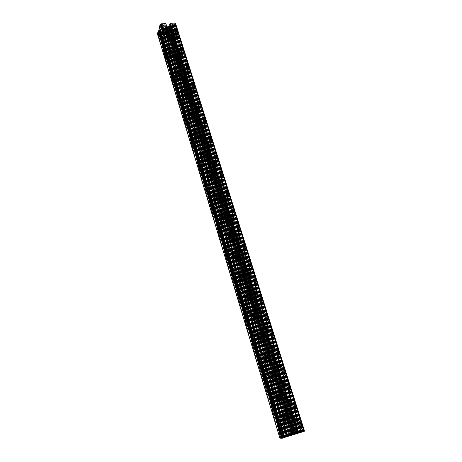 <?xml version="1.0" encoding="UTF-8"?>
<svg xmlns="http://www.w3.org/2000/svg" width="462" height="462" viewBox="0 0 462 462"><rect width="100%" height="100%" fill="white"/><g stroke="black" fill="none" stroke-linecap="round" stroke-linejoin="round"><path stroke-width="0.35" stroke-dasharray="2.31 1.73" d="M168.001 29.285L167.654 29.966L164.114 30.007L164.772 29.325L165.119 28.199L164.657 28.147L165.252 27.42L165.91 27.385L165.945 27.714L168.809 27.385L168.145 28.072L168.001 29.285M170.744 32.918L169.693 32.964L170.068 31.734L172.216 31.56L171.835 32.79L170.744 32.918M174.122 23.822L174.752 23.724L174.359 24.994L172.182 25.162L172.569 23.897L174.122 23.822M159.321 33.57L158.252 33.616L158.605 32.386L160.782 32.213L160.424 33.443L159.321 33.57M162.508 24.428L163.144 24.336L162.78 25.606L160.574 25.78L160.938 24.503L162.508 24.428M293.133 434.748L166.926 27.05M165.979 24.007L165.644 25.092L164.767 25.191L164.83 24.682L164.039 24.642L163.508 25.814L164.784 26.848L166.678 26.894M291.476 435.256L165.28 26.969M292.937 434.8L165.823 23.966M165.714 23.631L165.61 23.978M285.077 437.26L159.84 27.495L159.292 27.506M289.287 435.961L163.854 28.615L164.149 27.466L162.659 26.288L160.99 26.501L160.863 26.987L161.677 27.056L161.423 27.668L159.84 27.495M164.253 29.47L289.46 435.966L163.854 28.615M288.964 436.059L163.71 29.077L164.068 28.829M160.152 30.348L160.689 30.348L160.528 30.896L159.615 31.127L159.488 31.601L161.209 31.543L163.092 30.4L163.71 29.077M286.221 437.029L162.676 33.587L162.48 33.974L158.131 34.223L157.444 33.905M290.586 435.643L165.558 30.527L163.583 30.787L161.7 31.93L161.481 33.091L163.392 32.45L163.069 33.512L162.676 33.587M163.392 32.45L287.422 436.619L163.392 32.45M291.118 435.475L165.956 30.319L165.558 30.527M291.378 435.4L165.956 30.319M291.597 435.389L167.29 33.322L166.926 33.31L167.256 32.248L168.122 32.149L168.058 32.64L168.826 32.669L169.358 31.537L168.11 30.532L166.239 30.492M299.312 432.969L172.979 29.886L173.527 29.886L172.58 32.831L171.552 33.449L167.244 33.697L167.29 33.322M295.201 434.193L169.052 28.783L168.751 29.926L170.201 31.075L171.829 30.856L171.968 30.388L171.177 30.325L171.437 29.718L172.979 29.886M295.033 434.245L169.052 28.783M295.536 434.089L169.196 28.321L168.838 28.569M301.599 432.213L174.001 26.732L172.286 27.079L172.395 26.496L173.308 26.27L173.452 25.785L171.737 25.837L169.837 26.992L169.196 28.321M175.566 23.418L174.584 26.646L174.001 26.732M169.976 26.218L171.338 25.352L171.65 24.324L169.577 24.919M165.823 27.576L291.926 435.175L165.823 27.576M164.772 29.325L290.101 435.764L164.772 29.325M295.23 434.251L170.339 32.871M169.999 32.606L294.947 434.349L169.999 32.606M300.554 432.49L172.482 24.757M303.032 431.716L174.451 24.128M160.476 32.571L284.055 437.67L160.476 32.571M158.737 32.635L282.016 438.288L158.737 32.635M158.553 33.258L281.606 438.432L158.553 33.258M287 436.636L160.863 25.358M289.489 435.857L162.855 24.752M293.896 434.609L168.058 29.268M290.598 435.597L165.344 29.776M289.784 435.868L164.536 29.47M290.384 435.66L164.657 28.147M292.059 435.14L165.985 27.708M294.051 434.528L167.683 27.593M294.877 434.268L168.526 27.974M296.084 433.991L170.715 31.699M297.193 433.651L171.662 31.63M302.858 431.774L174.186 23.793M300.849 432.392L172.834 25.069M301.726 432.12L173.221 23.862M158.599 32.571L281.895 438.328L158.905 33.53M282.727 438.074L159.257 32.352M283.853 437.728L160.216 32.276M289.299 435.914L162.578 24.405M160.932 24.7L287.3 436.526L161.238 25.687M288.149 436.267L161.602 24.469M290.973 435.412L164.784 26.848M163.508 25.768L289.893 435.758L163.536 25.855M290.581 435.533L163.802 24.786M290.898 435.435L164.039 24.642M291.643 435.204L164.674 24.607M164.83 24.682L291.793 435.164L164.83 24.734M291.539 435.25L164.767 25.191M292.463 434.967L165.552 25.15M292.59 434.927L165.644 25.092M284.488 437.439L159.344 27.524M159.783 27.726L284.927 437.306L159.783 27.703M160.626 30.319L159.84 27.755M286.833 436.729L161.423 27.668M286.96 436.688L161.515 27.61M161.677 27.056L287.335 436.55L161.677 27.073M287.272 436.573L161.613 27.027M286.579 436.792L161.019 27.056M286.446 436.833L160.863 26.935M286.74 436.734L160.99 26.501M287.058 436.636L161.221 26.363M288.733 436.122L162.659 26.288M288.865 436.082L162.78 26.317M164.143 27.662L289.963 435.77L164.033 27.304M288.294 436.261L163.427 30.024M287.78 436.417L163.092 30.4M285.227 437.219L161.209 31.543M285.054 437.323L161.059 31.589M283.402 437.849L159.644 31.67M159.488 31.601L283.252 437.895L159.488 31.555M283.564 437.797L159.615 31.127M283.876 437.699L159.846 30.989M284.569 437.485L160.441 30.954M284.69 437.445L160.528 30.896M160.689 30.348L285.048 437.277L160.689 30.371M280.798 438.698L158.131 34.223M285.868 437.144L162.48 33.974M285.99 437.11L162.572 33.917M286.579 436.925L162.976 33.57M286.7 436.885L163.069 33.512M287.37 436.636L163.329 32.421M286.463 436.919L162.549 32.467M286.336 436.96L162.457 32.519M286.065 437.046L162.341 32.918M285.753 437.144L162.11 33.056M285.025 437.381L161.481 33.091M161.33 33.021L284.875 437.433L161.33 32.975M285.551 437.208L161.619 32.022M285.678 437.162L161.7 31.93M288.23 436.365L163.583 30.787M288.964 436.14L164.166 30.608M168.18 32.196L167.625 30.411M293.514 434.748L168.11 30.532M169.358 31.583L294.571 434.447L169.329 31.497M293.884 434.644L169.057 32.536M293.572 434.73L168.826 32.669M292.856 434.985L168.203 32.71M292.729 435.031L168.058 32.588M292.948 434.921L168.122 32.149M292.048 435.192L167.348 32.19M291.926 435.233L167.256 32.248M166.926 33.31L291.17 435.458L166.926 33.293M291.245 435.493L166.99 33.339M167.186 33.674L291.355 435.464L167.186 33.651M291.418 435.452L167.244 33.697M296.425 433.922L171.552 33.449M297.817 433.483L172.58 32.831M173.527 29.886L299.925 432.727L173.527 29.909M299.867 432.744L173.469 29.863M172.222 27.05L173.048 29.683M299.388 432.865L172.984 29.632M297.592 433.431L171.437 29.718M297.464 433.472L171.344 29.776M297.083 433.593L171.177 30.301M297.153 433.639L171.235 30.348M172.216 31.612L297.834 433.454L171.824 30.319M297.961 433.391L171.968 30.434M297.655 433.483L171.829 30.856M297.343 433.581L171.604 30.994M295.697 434.037L170.201 31.075M295.57 434.078L170.08 31.046M168.757 29.73L294.531 434.424L168.861 30.082M296.211 433.87L169.496 27.373M296.731 433.702L169.837 26.992M299.318 432.888L171.737 25.837M299.503 432.83L171.881 25.791M301.155 432.328L173.302 25.716M301.282 432.288L173.446 25.837M300.97 432.386L173.308 26.27M300.652 432.484L173.077 26.409M299.965 432.692L172.488 26.444M299.838 432.732L172.395 26.496M299.451 432.848L172.222 27.033M299.509 432.854L172.286 27.079M173.452 25.785L301.305 432.282L173.839 26.998M301.449 432.265L173.931 26.94M302.171 432.039L174.492 26.704M302.298 431.999L174.584 26.646M304.481 431.271L175.56 23.649M297.216 433.512L169.623 24.931M298.134 433.235L170.409 24.89M298.261 433.194L170.501 24.832M298.55 433.096L170.634 24.428M298.868 432.998L170.865 24.284M299.607 432.773L171.494 24.249M299.734 432.732L171.645 24.371M299.029 432.946L171.338 25.352M298.897 432.986L171.252 25.445M288.063 436.295L161.515 24.457M288.034 436.301L161.469 24.371M287.953 436.324L161.388 24.336M287.722 436.394L161.192 24.347M287.376 436.503L160.938 24.503M160.897 24.665L287.272 436.538L160.897 24.636M287.422 436.486L161.053 24.746M287.416 436.498L161.059 24.804M286.925 436.659L160.84 25.468M286.729 436.717L160.684 25.526M286.625 436.752L160.614 25.589M160.574 25.78L286.515 436.792L160.574 25.722M286.683 436.734L160.741 25.855M286.908 436.665L160.938 25.843M287.041 436.619L161.042 25.803M287.191 436.567L161.146 25.71M288.334 436.209L162.122 25.641M288.427 436.18L162.202 25.653M288.45 436.174L162.249 25.739M288.531 436.151L162.329 25.774M288.762 436.082L162.526 25.762M289.108 435.989L162.78 25.606M162.82 25.45L289.212 435.961L162.82 25.474M289.183 435.972L162.786 25.416M162.659 25.312L289.073 435.984L162.664 25.37M289.564 435.833L162.884 24.648M289.761 435.77L163.034 24.584M163.508 25.814L289.876 435.764L163.103 24.521M289.957 435.712L163.144 24.388M289.813 435.758L162.976 24.255M289.587 435.828L162.786 24.267M289.455 435.868L162.682 24.307M289.183 435.949L162.485 24.422M282.929 438.011L159.771 33.478M283.015 437.982L159.852 33.489M283.044 437.976L159.904 33.576M283.125 437.953L159.985 33.605M283.35 437.884L160.175 33.593M283.691 437.797L160.424 33.443M160.464 33.287L283.789 437.768L160.464 33.316M160.123 32.3L283.743 437.762L160.43 33.258M160.302 33.16L283.645 437.791L160.314 33.212M160.424 32.144L284.136 437.641L160.522 32.513M284.315 437.583L160.672 32.456M284.413 437.554L160.741 32.392M284.505 437.526L160.776 32.259M284.361 437.572L160.614 32.132M284.009 437.681L160.32 32.184M282.64 438.097L159.176 32.34M282.611 438.109L159.124 32.253M282.53 438.132L159.043 32.224M282.305 438.201L158.853 32.236M281.964 438.305L158.605 32.386M281.878 438.334L158.564 32.513M282.005 438.299L158.726 32.675M158.61 33.686L281.525 438.455L158.506 33.316M281.346 438.513L158.362 33.374M281.248 438.548L158.293 33.437M281.156 438.577L158.252 33.57M281.3 438.525L158.42 33.697M281.653 438.415L158.709 33.645M281.803 438.363L158.812 33.553M173.094 23.764L301.617 432.149L173.14 23.851M301.536 432.172L173.019 23.729M301.311 432.241L172.823 23.741M300.964 432.351L172.569 23.897M172.557 24.088L300.883 432.374L172.528 24.03M172.684 24.191L300.987 432.351L172.678 24.134M300.485 432.513L172.447 24.85M300.288 432.576L172.297 24.913M300.184 432.611L172.222 24.977M300.092 432.64L172.182 25.11M300.225 432.594L172.343 25.243M300.45 432.524L172.54 25.231M300.583 432.484L172.638 25.191M300.739 432.432L172.742 25.092M301.859 432.074L173.706 25.023M301.946 432.051L173.787 25.04M301.969 432.045L173.833 25.127M302.05 432.016L173.914 25.156M302.275 431.947L174.105 25.15M174.243 24.7L302.598 431.849L174.359 24.994M174.399 24.832L302.731 431.831L174.399 24.861M302.702 431.837L174.37 24.804M302.581 431.854L174.249 24.757M303.107 431.693L174.486 24.041M303.303 431.635L174.636 23.978M303.407 431.6L174.705 23.914M303.505 431.572L174.752 23.781M303.367 431.612L174.59 23.649M303.141 431.681L174.393 23.66M303.014 431.722L174.295 23.701M302.743 431.808L174.093 23.816M296.234 433.945L171.194 32.825M296.321 433.916L171.275 32.837M296.344 433.91L171.321 32.918M296.419 433.887L171.402 32.952M296.644 433.818L171.587 32.941M296.985 433.731L171.835 32.79M171.847 32.606L297.06 433.708L171.881 32.663M171.725 32.502L296.951 433.726L171.731 32.559M171.928 31.959L297.378 433.599L171.916 31.924M297.447 433.57L171.956 31.866M297.638 433.512L172.107 31.803M297.742 433.483L172.176 31.745M297.695 433.495L172.06 31.485M297.476 433.564L171.87 31.497M297.349 433.604L171.766 31.537M297.083 433.685L171.575 31.653M295.998 434.014L170.634 31.687M295.969 434.02L170.588 31.607M295.894 434.043L170.507 31.572M295.668 434.113L170.316 31.583M295.334 434.216L170.068 31.734M295.258 434.245L170.062 31.924M295.374 434.205L170.178 31.965M295.362 434.216L170.183 32.022M294.877 434.378L169.952 32.663M294.687 434.436L169.802 32.721M169.358 31.537L294.589 434.442L169.733 32.785M294.49 434.499L169.693 32.912M294.629 434.453L169.854 33.039M294.848 434.384L170.045 33.027M294.975 434.344L170.143 32.987M295.126 434.292L170.247 32.894M294.415 434.43L168.145 28.078L294.41 434.413M294.496 434.39L168.197 28.003M294.733 434.315L168.382 27.934M294.837 434.286L168.474 27.934M295.056 434.216L168.665 27.928M295.374 434.118L168.803 27.483M295.12 434.199L168.503 27.246M294.358 434.43L167.85 27.281M167.816 27.477L294.242 434.471L167.77 27.373M294.271 434.453L167.822 27.414M293.919 434.569L167.573 27.622M291.955 435.169L165.887 27.691M291.984 435.158L165.858 27.518M165.91 27.385L292.088 435.123L165.933 27.472M291.326 435.36L165.252 27.42M290.696 435.556L164.79 27.703M290.506 435.614L164.772 28.176M290.61 435.579L164.853 28.13M290.725 435.545L164.946 28.118M290.869 435.499L165.09 28.176M290.864 435.516L165.101 28.24M290.021 435.793L164.72 29.395M289.68 435.897L164.443 29.464M289.634 435.909L164.391 29.424M289.148 436.07L164.114 29.909M289.408 435.984L164.42 30.151M290.165 435.741L165.067 30.111M165.159 30.036L290.303 435.718L165.148 30.018M165.09 29.966L290.24 435.712L165.101 29.984M290.275 435.701L165.107 29.92M290.465 435.643L165.234 29.805M292.446 435.019L166.932 29.689M292.544 434.99L167.025 29.701M167.088 29.816L292.579 434.979L167.088 29.811M292.533 435.037L167.053 29.874M167.001 30.007L292.429 435.071L166.978 29.92M293.174 434.794L167.654 29.966M293.809 434.638L168.116 29.689M168.255 29.227L294.132 434.534L168.255 29.25M293.999 434.575L168.133 29.222M293.78 434.644L167.96 29.279M167.81 29.158L293.641 434.655L167.816 29.222M290.373 435.66L164.657 28.17M286.428 436.838L160.863 26.987M290.038 435.753L164.149 27.466M292.712 435.037L168.058 32.64M293.012 434.904L168.18 32.178M299.457 432.871L173.048 29.66M297.078 433.593L171.177 30.325M297.984 433.385L171.968 30.388M294.456 434.453L168.751 29.926M299.757 432.727L171.65 24.324M287.439 436.48L161.071 24.763M289.045 435.995L162.647 25.346M289.98 435.706L163.144 24.336M283.622 437.797L160.291 33.195M284.061 437.67L160.493 32.617M284.523 437.52L160.782 32.213M281.866 438.34L158.564 32.542M281.601 438.432L158.535 33.206M281.139 438.582L158.252 33.616M300.86 432.386L172.528 24.059M301.016 432.334L172.696 24.151M300.069 432.646L172.182 25.162M302.564 431.86L174.232 24.734M303.528 431.566L174.752 23.724M297.089 433.702L171.881 32.635M296.927 433.731L171.714 32.542M297.372 433.593L171.91 31.918M297.851 433.448L172.216 31.56M295.391 434.199L170.195 31.988M294.947 434.355L169.981 32.565M294.473 434.505L169.693 32.964M295.414 434.113L168.809 27.385M294.225 434.471L167.758 27.356M294.282 434.453L167.833 27.431M292.146 435.106L165.968 27.414M290.893 435.493L165.119 28.199M290.096 435.77L164.732 29.233M289.114 436.082L164.114 30.007M292.371 435.089L166.944 29.978M293.607 434.661L167.793 29.198M294.427 434.424L168.18 28.165"/><path stroke-width="0.69" d="M293.145 434.794L289.287 435.961M295.692 434.13L297.851 433.448L295.692 434.13M302.772 431.797L300.069 432.646L302.772 431.797M282.38 438.201L284.523 437.52L282.38 438.201M289.299 435.995L284.43 437.462L293.127 434.73L165.65 23.579L293.179 434.719M293.942 434.546L167.365 26.86L169.976 26.218M293.405 434.713L166.961 27.073L167.365 26.86M165.823 23.966L293.353 434.673M159.292 27.506L160.17 24.457L161.221 23.81L165.65 23.579M282.9 437.988L158.905 30.671L160.152 30.348M280.111 438.9L157.444 33.905L158.31 30.758L158.905 30.671M298.423 433.119L170.305 23.729L170.507 23.331L174.896 23.1L175.566 23.418L304.573 431.242M169.577 24.919L169.906 23.805L170.305 23.729M169.566 24.902L297.164 433.529L169.566 24.902M296.309 433.818L169.352 26.6M295.576 434.049L168.763 26.784M293.301 434.69L165.916 23.96M287.942 436.319L161.221 23.81M286.509 436.769L160.17 24.457M284.436 437.456L159.28 27.472M283.166 437.901L159.055 30.411M283.044 437.941L158.963 30.463M282.317 438.167L158.402 30.7M282.195 438.207L158.31 30.758M280.186 438.871L157.444 33.697M303.915 431.439L174.896 23.1M298.798 432.998L170.507 23.331M298.666 433.038L170.414 23.389M298.065 433.229L169.999 23.747M297.938 433.269L169.906 23.805M293.358 434.673L165.979 23.989M293.185 434.713L165.714 23.608M284.43 437.462L159.28 27.495"/></g></svg>
